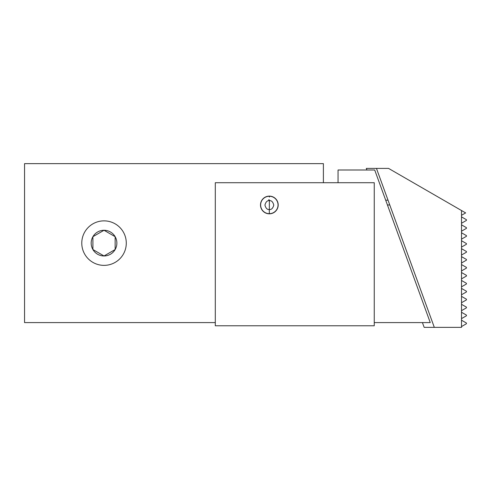 <?xml version="1.0" encoding="UTF-8"?>
<svg xmlns="http://www.w3.org/2000/svg" width="491" height="491" viewBox="0 0 491 491"><rect width="100%" height="100%" fill="white"/><g stroke="black" fill="none" stroke-linecap="round" stroke-linejoin="round"><path stroke-width="0.74" d="M461.515 232.783L466.45 235.631L466.45 236.294L461.515 239.142M434.314 327.362L461.515 327.362L461.515 210.529L388.559 168.407L376.456 168.407L434.314 327.362L424.163 327.362L422.426 322.593M461.515 215.297L465.646 212.91L461.515 210.529M366.887 169.996L366.304 168.407L376.456 168.407M388.025 200.199L385.699 200.199M461.515 223.245L466.45 220.398L466.45 219.735L461.515 216.887M461.515 231.193L466.45 228.346L466.45 227.683L461.515 224.835M461.515 247.09L466.45 244.242L466.45 243.579L461.515 240.731M461.515 255.038L466.45 252.19L466.45 251.527L461.515 248.679M461.515 262.986L466.45 260.138L466.45 259.475L461.515 256.627M461.515 270.934L466.45 268.086L466.45 267.423L461.515 264.575M461.515 278.882L466.45 276.034L466.45 275.371L461.515 272.523M461.515 286.83L466.45 283.982L466.45 283.319L461.515 280.471M461.515 294.778L466.45 291.93L466.45 291.267L461.515 288.42M461.515 302.726L466.45 299.878L466.45 299.215L461.515 296.368M461.515 310.674L466.45 307.826L466.45 307.163L461.515 304.316M461.515 318.622L466.45 315.774L466.45 315.112L461.515 312.264M461.515 326.57L466.45 323.716L466.45 323.06L461.515 320.212M126.285 243.119A22.255 22.255 0 0 1 104.031 265.367A22.255 22.255 0 0 1 81.776 243.119A22.255 22.255 0 0 1 104.031 220.864A22.255 22.255 0 0 1 126.285 243.119M115.152 249.538A12.846 12.846 0 0 0 104.031 230.273A12.846 12.846 0 0 0 92.903 249.538A12.846 12.846 0 0 0 115.152 249.538L104.031 255.958L92.903 249.538L92.903 236.693L104.031 230.273L115.152 236.693L115.152 249.538M374.252 322.593L430.251 322.593L374.707 169.996L338.053 169.996L338.053 182.713M323.391 182.713L323.391 163.638L24.55 163.638L24.55 322.593L215.297 322.593M374.252 182.713L215.297 182.713L215.297 325.772L374.252 325.772L374.252 182.713M265.975 196.787A8.85 8.85 0 0 1 277.525 201.592A8.85 8.85 0 0 1 272.714 213.149A8.85 8.85 0 0 1 261.163 208.337A8.85 8.85 0 0 1 265.975 196.787M269.307 213.671A8.703 8.703 0 0 0 278.047 204.968A8.703 8.703 0 0 0 266.03 196.916A8.703 8.703 0 0 0 269.307 213.671L269.387 199.96C268.448 199.616 268.448 199.769 269.381 200.426L269.332 209.51C271.425 209.767 272.91 208.301 273.782 205.103C272.941 201.899 271.474 200.414 269.381 200.653C267.288 200.396 265.809 201.862 264.931 205.06C265.772 208.264 267.239 209.749 269.332 209.51M269.399 197.087L269.406 196.259M389.762 204.968L387.436 204.968"/></g></svg>
